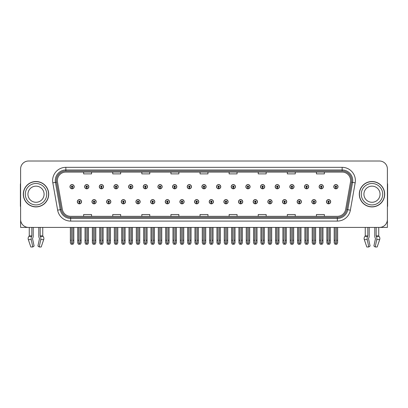 <?xml version="1.0" encoding="UTF-8"?>
<svg xmlns="http://www.w3.org/2000/svg" width="408" height="408" viewBox="0 0 408 408"><rect width="100%" height="100%" fill="white"/><g stroke="black" fill="none" stroke-linecap="round" stroke-linejoin="round"><path stroke-width="0.61" d="M297.151 201.725A2.117 2.117 0 0 0 299.268 203.842A2.117 2.117 0 0 0 301.385 201.725A2.117 2.117 0 0 0 299.268 199.609A2.117 2.117 0 0 0 297.151 201.725M282.494 201.725A2.117 2.117 0 0 0 284.611 203.842A2.117 2.117 0 0 0 286.727 201.725A2.117 2.117 0 0 0 284.611 199.609A2.117 2.117 0 0 0 282.494 201.725M267.837 201.725A2.117 2.117 0 0 0 269.953 203.842A2.117 2.117 0 0 0 272.07 201.725A2.117 2.117 0 0 0 269.953 199.609A2.117 2.117 0 0 0 267.837 201.725M253.179 201.725A2.117 2.117 0 0 0 255.296 203.842A2.117 2.117 0 0 0 257.412 201.725A2.117 2.117 0 0 0 255.296 199.609A2.117 2.117 0 0 0 253.179 201.725M238.522 201.725A2.117 2.117 0 0 0 240.638 203.842A2.117 2.117 0 0 0 242.755 201.725A2.117 2.117 0 0 0 240.638 199.609A2.117 2.117 0 0 0 238.522 201.725M223.87 201.725A2.117 2.117 0 0 0 225.986 203.842A2.117 2.117 0 0 0 228.103 201.725A2.117 2.117 0 0 0 225.986 199.609A2.117 2.117 0 0 0 223.87 201.725M209.212 201.725A2.117 2.117 0 0 0 211.329 203.842A2.117 2.117 0 0 0 213.445 201.725A2.117 2.117 0 0 0 211.329 199.609A2.117 2.117 0 0 0 209.212 201.725M194.555 201.725A2.117 2.117 0 0 0 196.671 203.842A2.117 2.117 0 0 0 198.788 201.725A2.117 2.117 0 0 0 196.671 199.609A2.117 2.117 0 0 0 194.555 201.725M179.897 201.725A2.117 2.117 0 0 0 182.014 203.842A2.117 2.117 0 0 0 184.13 201.725A2.117 2.117 0 0 0 182.014 199.609A2.117 2.117 0 0 0 179.897 201.725M165.245 201.725A2.117 2.117 0 0 0 167.362 203.842A2.117 2.117 0 0 0 169.478 201.725A2.117 2.117 0 0 0 167.362 199.609A2.117 2.117 0 0 0 165.245 201.725M150.588 201.725A2.117 2.117 0 0 0 152.704 203.842A2.117 2.117 0 0 0 154.821 201.725A2.117 2.117 0 0 0 152.704 199.609A2.117 2.117 0 0 0 150.588 201.725M135.93 201.725A2.117 2.117 0 0 0 138.047 203.842A2.117 2.117 0 0 0 140.163 201.725A2.117 2.117 0 0 0 138.047 199.609A2.117 2.117 0 0 0 135.93 201.725M121.273 201.725A2.117 2.117 0 0 0 123.389 203.842A2.117 2.117 0 0 0 125.506 201.725A2.117 2.117 0 0 0 123.389 199.609A2.117 2.117 0 0 0 121.273 201.725M106.616 201.725A2.117 2.117 0 0 0 108.732 203.842A2.117 2.117 0 0 0 110.849 201.725A2.117 2.117 0 0 0 108.732 199.609A2.117 2.117 0 0 0 106.616 201.725M91.963 201.725A2.117 2.117 0 0 0 94.08 203.842A2.117 2.117 0 0 0 96.196 201.725A2.117 2.117 0 0 0 94.08 199.609A2.117 2.117 0 0 0 91.963 201.725M77.306 201.725A2.117 2.117 0 0 0 79.422 203.842A2.117 2.117 0 0 0 81.539 201.725A2.117 2.117 0 0 0 79.422 199.609A2.117 2.117 0 0 0 77.306 201.725M311.804 201.725A2.117 2.117 0 0 0 313.92 203.842A2.117 2.117 0 0 0 316.037 201.725A2.117 2.117 0 0 0 313.92 199.609A2.117 2.117 0 0 0 311.804 201.725M319.132 186.696A2.117 2.117 0 0 0 321.249 188.812A2.117 2.117 0 0 0 323.365 186.696A2.117 2.117 0 0 0 321.249 184.584A2.117 2.117 0 0 0 319.132 186.696M304.475 186.696A2.117 2.117 0 0 0 306.592 188.812A2.117 2.117 0 0 0 308.708 186.696A2.117 2.117 0 0 0 306.592 184.584A2.117 2.117 0 0 0 304.475 186.696M289.823 186.696A2.117 2.117 0 0 0 291.939 188.812A2.117 2.117 0 0 0 294.056 186.696A2.117 2.117 0 0 0 291.939 184.584A2.117 2.117 0 0 0 289.823 186.696M275.165 186.696A2.117 2.117 0 0 0 277.282 188.812A2.117 2.117 0 0 0 279.398 186.696A2.117 2.117 0 0 0 277.282 184.584A2.117 2.117 0 0 0 275.165 186.696M260.508 186.696A2.117 2.117 0 0 0 262.625 188.812A2.117 2.117 0 0 0 264.741 186.696A2.117 2.117 0 0 0 262.625 184.584A2.117 2.117 0 0 0 260.508 186.696M245.851 186.696A2.117 2.117 0 0 0 247.967 188.812A2.117 2.117 0 0 0 250.084 186.696A2.117 2.117 0 0 0 247.967 184.584A2.117 2.117 0 0 0 245.851 186.696M231.198 186.696A2.117 2.117 0 0 0 233.315 188.812A2.117 2.117 0 0 0 235.431 186.696A2.117 2.117 0 0 0 233.315 184.584A2.117 2.117 0 0 0 231.198 186.696M216.541 186.696A2.117 2.117 0 0 0 218.657 188.812A2.117 2.117 0 0 0 220.774 186.696A2.117 2.117 0 0 0 218.657 184.584A2.117 2.117 0 0 0 216.541 186.696M201.884 186.696A2.117 2.117 0 0 0 204 188.812A2.117 2.117 0 0 0 206.117 186.696A2.117 2.117 0 0 0 204 184.584A2.117 2.117 0 0 0 201.884 186.696M187.226 186.696A2.117 2.117 0 0 0 189.343 188.812A2.117 2.117 0 0 0 191.459 186.696A2.117 2.117 0 0 0 189.343 184.584A2.117 2.117 0 0 0 187.226 186.696M172.569 186.696A2.117 2.117 0 0 0 174.685 188.812A2.117 2.117 0 0 0 176.802 186.696A2.117 2.117 0 0 0 174.685 184.584A2.117 2.117 0 0 0 172.569 186.696M157.916 186.696A2.117 2.117 0 0 0 160.033 188.812A2.117 2.117 0 0 0 162.149 186.696A2.117 2.117 0 0 0 160.033 184.584A2.117 2.117 0 0 0 157.916 186.696M143.259 186.696A2.117 2.117 0 0 0 145.376 188.812A2.117 2.117 0 0 0 147.492 186.696A2.117 2.117 0 0 0 145.376 184.584A2.117 2.117 0 0 0 143.259 186.696M128.602 186.696A2.117 2.117 0 0 0 130.718 188.812A2.117 2.117 0 0 0 132.835 186.696A2.117 2.117 0 0 0 130.718 184.584A2.117 2.117 0 0 0 128.602 186.696M113.944 186.696A2.117 2.117 0 0 0 116.061 188.812A2.117 2.117 0 0 0 118.177 186.696A2.117 2.117 0 0 0 116.061 184.584A2.117 2.117 0 0 0 113.944 186.696M99.292 186.696A2.117 2.117 0 0 0 101.408 188.812A2.117 2.117 0 0 0 103.525 186.696A2.117 2.117 0 0 0 101.408 184.584A2.117 2.117 0 0 0 99.292 186.696M84.635 186.696A2.117 2.117 0 0 0 86.751 188.812A2.117 2.117 0 0 0 88.868 186.696A2.117 2.117 0 0 0 86.751 184.584A2.117 2.117 0 0 0 84.635 186.696M69.977 186.696A2.117 2.117 0 0 0 72.094 188.812A2.117 2.117 0 0 0 74.21 186.696A2.117 2.117 0 0 0 72.094 184.584A2.117 2.117 0 0 0 69.977 186.696M326.461 201.725A2.117 2.117 0 0 0 328.578 203.842A2.117 2.117 0 0 0 330.694 201.725A2.117 2.117 0 0 0 328.578 199.609A2.117 2.117 0 0 0 326.461 201.725M333.79 186.696A2.117 2.117 0 0 0 335.906 188.812A2.117 2.117 0 0 0 338.023 186.696A2.117 2.117 0 0 0 335.906 184.584A2.117 2.117 0 0 0 333.79 186.696M368.551 238.328L368.694 238.088A2.912 1.535 90 0 0 369.204 235.921L369.204 227.414L374.779 227.414L374.779 235.921A2.912 1.535 -90 0 0 375.289 238.088L375.467 238.624L373.901 246.004L375.197 246.988L376.757 239.608A2.912 1.535 -90 0 0 376.36 236.359L376.171 235.921L378.736 235.921L378.736 227.414L387.391 227.414L387.391 168.948A7.936 7.936 0 0 0 379.45 161.012L28.55 161.012A7.936 7.936 0 0 0 20.609 168.948L20.609 227.414L29.264 227.414L29.264 235.921L31.829 235.921L31.64 236.359A2.912 1.535 90 0 0 31.243 239.608L32.803 246.988L34.099 246.004L32.533 238.624L32.711 238.088A2.912 1.535 90 0 0 33.221 235.921L33.221 227.414L38.796 227.414L38.796 235.921A2.912 1.535 -90 0 0 39.306 238.088L39.448 238.328L39.306 238.088M39.484 238.624L37.918 246.004L39.214 246.988L40.775 239.608A2.912 1.535 -90 0 0 40.377 236.359L40.188 235.921L42.753 235.921L42.753 227.414L44.472 227.414M363.528 227.414L365.247 227.414L365.247 235.921L367.812 235.921L367.623 236.359A2.912 1.535 90 0 0 367.226 239.608L368.786 246.988L370.082 246.004L368.516 238.624M23.312 194.213A12.699 12.699 0 0 0 36.011 206.912A12.699 12.699 0 0 0 48.705 194.213A12.699 12.699 0 0 0 36.011 181.514A12.699 12.699 0 0 0 23.312 194.213M359.295 194.213A12.699 12.699 0 0 0 371.989 206.912A12.699 12.699 0 0 0 384.688 194.213A12.699 12.699 0 0 0 371.989 181.514A12.699 12.699 0 0 0 359.295 194.213M57.385 180.56A8.466 8.466 0 0 1 65.851 172.094L342.149 172.094A8.466 8.466 0 0 1 350.487 182.029L345.673 209.335A8.466 8.466 0 0 1 337.334 216.327L70.666 216.327A8.466 8.466 0 0 1 62.327 209.335L57.513 182.029A8.466 8.466 0 0 1 57.385 180.56M56.324 180.56A9.522 9.522 0 0 0 56.472 182.213L61.287 209.518A9.522 9.522 0 0 0 70.666 217.388L337.334 217.388A9.522 9.522 0 0 0 346.713 209.518L351.528 182.213A9.522 9.522 0 0 0 342.149 171.039L65.851 171.039A9.522 9.522 0 0 0 56.324 180.56M52.826 182.855A13.229 13.229 0 0 1 65.851 167.331L342.149 167.331A13.229 13.229 0 0 1 355.174 182.855L350.365 210.161A13.229 13.229 0 0 1 337.334 221.09L70.666 221.09A13.229 13.229 0 0 1 57.635 210.161L52.826 182.855L55.427 182.396A10.582 10.582 0 0 1 65.851 169.978L342.149 169.978A10.582 10.582 0 0 1 352.573 182.396L347.759 209.702A10.582 10.582 0 0 1 337.334 218.443L70.666 218.443A10.582 10.582 0 0 1 60.241 209.702L55.427 182.396A10.582 10.582 0 0 1 55.269 180.56M379.45 161.012L28.55 161.012M20.609 168.948L20.609 219.479A7.936 7.936 0 0 0 28.55 227.414L379.45 227.414A7.936 7.936 0 0 0 387.391 219.479L387.391 168.948M200.032 172.094L200.032 173.885L207.968 173.885L207.968 172.094M170.932 172.094L170.932 173.885L178.867 173.885L178.867 172.094M141.831 172.094L141.831 173.885L149.767 173.885L149.767 172.094M112.73 172.094L112.73 173.885L120.666 173.885L120.666 172.094M83.63 172.094L83.63 173.885L91.565 173.885L91.565 172.094M229.133 172.094L229.133 173.885L237.068 173.885L237.068 172.094M258.233 172.094L258.233 173.885L266.169 173.885L266.169 172.094M287.334 172.094L287.334 173.885L295.27 173.885L295.27 172.094M316.435 172.094L316.435 173.885L324.37 173.885L324.37 172.094M207.968 216.327L207.968 214.537L200.032 214.537L200.032 216.327M178.867 216.327L178.867 214.537L170.932 214.537L170.932 216.327M149.767 216.327L149.767 214.537L141.831 214.537L141.831 216.327M120.666 216.327L120.666 214.537L112.73 214.537L112.73 216.327M91.565 216.327L91.565 214.537L83.63 214.537L83.63 216.327M237.068 216.327L237.068 214.537L229.133 214.537L229.133 216.327M266.169 216.327L266.169 214.537L258.233 214.537L258.233 216.327M295.27 216.327L295.27 214.537L287.334 214.537L287.334 216.327M324.37 216.327L324.37 214.537L316.435 214.537L316.435 216.327M329.241 227.414L329.241 242.724L328.578 243.673L327.915 242.724L327.915 240.271L326.859 240.271L326.859 242.918L327.624 244.239L329.536 244.239L330.296 242.918L330.296 227.414M328.547 202.383L328.491 203.709A1.984 1.984 0 0 1 326.594 201.725A1.984 1.984 0 0 1 328.578 199.742A1.984 1.984 0 0 1 330.562 201.725A1.984 1.984 0 0 1 328.664 203.709L328.608 202.383A0.663 0.663 0 0 0 329.241 201.725A0.663 0.663 0 0 0 328.578 201.062A0.663 0.663 0 0 0 327.915 201.725A0.663 0.663 0 0 0 328.547 202.383L328.567 201.991A0.265 0.265 0 0 1 328.312 201.725A0.265 0.265 0 0 1 328.578 201.46A0.265 0.265 0 0 1 328.843 201.725A0.265 0.265 0 0 1 328.588 201.991L328.608 202.383M326.859 227.414L326.859 240.271M327.915 227.414L327.915 240.271M329.241 240.271L330.296 240.271M336.569 227.414L336.569 242.724L335.906 243.673L335.243 242.724L335.243 240.271L334.188 240.271L334.188 242.918L334.953 244.239L336.86 244.239L337.625 242.918L337.625 227.414M335.876 187.359L335.82 188.68A1.984 1.984 0 0 1 333.923 186.696A1.984 1.984 0 0 1 335.906 184.712A1.984 1.984 0 0 1 337.89 186.696A1.984 1.984 0 0 1 335.993 188.68L335.937 187.359A0.663 0.663 0 0 0 336.569 186.696A0.663 0.663 0 0 0 335.906 186.038A0.663 0.663 0 0 0 335.243 186.696A0.663 0.663 0 0 0 335.876 187.359L335.896 186.961A0.265 0.265 0 0 1 335.641 186.696A0.265 0.265 0 0 1 335.906 186.436A0.265 0.265 0 0 1 336.172 186.696A0.265 0.265 0 0 1 335.917 186.961L335.937 187.359M334.188 227.414L334.188 240.271M335.243 227.414L335.243 240.271M336.569 240.271L337.625 240.271M314.583 227.414L314.583 242.724L313.92 243.673L313.262 242.724L313.262 240.271L312.202 240.271L312.202 242.918L312.967 244.239L314.879 244.239L315.639 242.918L315.639 227.414M313.895 202.383L313.834 203.709A1.984 1.984 0 0 1 311.936 201.725A1.984 1.984 0 0 1 313.92 199.742A1.984 1.984 0 0 1 315.904 201.725A1.984 1.984 0 0 1 314.007 203.709L313.951 202.383A0.663 0.663 0 0 0 314.583 201.725A0.663 0.663 0 0 0 313.92 201.062A0.663 0.663 0 0 0 313.262 201.725A0.663 0.663 0 0 0 313.895 202.383L313.91 201.991A0.265 0.265 0 0 1 313.655 201.725A0.265 0.265 0 0 1 313.92 201.46A0.265 0.265 0 0 1 314.185 201.725A0.265 0.265 0 0 1 313.936 201.991L313.951 202.383M312.202 227.414L312.202 240.271M313.262 227.414L313.262 240.271M314.583 240.271L315.639 240.271M299.926 227.414L299.926 242.724L299.268 243.673L298.605 242.724L298.605 240.271L297.544 240.271L297.544 242.918L298.309 244.239L300.222 244.239L300.987 242.918L300.987 227.414M299.237 202.383L299.181 203.709A1.984 1.984 0 0 1 297.279 201.725A1.984 1.984 0 0 1 299.268 199.742A1.984 1.984 0 0 1 301.252 201.725A1.984 1.984 0 0 1 299.355 203.709L299.293 202.383A0.663 0.663 0 0 0 299.926 201.725A0.663 0.663 0 0 0 299.268 201.062A0.663 0.663 0 0 0 298.605 201.725A0.663 0.663 0 0 0 299.237 202.383L299.253 201.991A0.265 0.265 0 0 1 299.003 201.725A0.265 0.265 0 0 1 299.268 201.46A0.265 0.265 0 0 1 299.528 201.725A0.265 0.265 0 0 1 299.278 201.991L299.293 202.383M297.544 227.414L297.544 240.271M298.605 227.414L298.605 240.271M299.926 240.271L300.987 240.271M285.269 227.414L285.269 242.724L284.611 243.673L283.948 242.724L283.948 240.271L282.892 240.271L282.892 242.918L283.652 244.239L285.564 244.239L286.329 242.918L286.329 227.414M284.58 202.383L284.524 203.709A1.984 1.984 0 0 1 282.627 201.725A1.984 1.984 0 0 1 284.611 199.742A1.984 1.984 0 0 1 286.595 201.725A1.984 1.984 0 0 1 284.697 203.709L284.636 202.383A0.663 0.663 0 0 0 285.269 201.725A0.663 0.663 0 0 0 284.611 201.062A0.663 0.663 0 0 0 283.948 201.725A0.663 0.663 0 0 0 284.58 202.383L284.6 201.991A0.265 0.265 0 0 1 284.345 201.725A0.265 0.265 0 0 1 284.611 201.46A0.265 0.265 0 0 1 284.876 201.725A0.265 0.265 0 0 1 284.621 201.991L284.636 202.383M282.892 227.414L282.892 240.271M283.948 227.414L283.948 240.271M285.269 240.271L286.329 240.271M321.912 227.414L321.912 242.724L321.249 243.673L320.591 242.724L320.591 240.271L319.53 240.271L319.53 242.918L320.295 244.239L322.208 244.239L322.968 242.918L322.968 227.414M321.224 187.359L321.162 188.68A1.984 1.984 0 0 1 319.265 186.696A1.984 1.984 0 0 1 321.249 184.712A1.984 1.984 0 0 1 323.233 186.696A1.984 1.984 0 0 1 321.336 188.68L321.28 187.359A0.663 0.663 0 0 0 321.912 186.696A0.663 0.663 0 0 0 321.249 186.038A0.663 0.663 0 0 0 320.591 186.696A0.663 0.663 0 0 0 321.224 187.359L321.239 186.961A0.265 0.265 0 0 1 320.984 186.696A0.265 0.265 0 0 1 321.249 186.436A0.265 0.265 0 0 1 321.514 186.696A0.265 0.265 0 0 1 321.259 186.961L321.28 187.359M319.53 227.414L319.53 240.271M320.591 227.414L320.591 240.271M321.912 240.271L322.968 240.271M307.255 227.414L307.255 242.724L306.592 243.673L305.934 242.724L305.934 240.271L304.873 240.271L304.873 242.918L305.638 244.239L307.55 244.239L308.315 242.918L308.315 227.414M306.566 187.359L306.505 188.68A1.984 1.984 0 0 1 304.608 186.696A1.984 1.984 0 0 1 306.592 184.712A1.984 1.984 0 0 1 308.575 186.696A1.984 1.984 0 0 1 306.678 188.68L306.622 187.359A0.663 0.663 0 0 0 307.255 186.696A0.663 0.663 0 0 0 306.592 186.038A0.663 0.663 0 0 0 305.934 186.696A0.663 0.663 0 0 0 306.566 187.359L306.581 186.961A0.265 0.265 0 0 1 306.332 186.696A0.265 0.265 0 0 1 306.592 186.436A0.265 0.265 0 0 1 306.857 186.696A0.265 0.265 0 0 1 306.607 186.961L306.622 187.359M304.873 227.414L304.873 240.271M305.934 227.414L305.934 240.271M307.255 240.271L308.315 240.271M292.597 227.414L292.597 242.724L291.939 243.673L291.276 242.724L291.276 240.271L290.215 240.271L290.215 242.918L290.981 244.239L292.893 244.239L293.658 242.918L293.658 227.414M291.909 187.359L291.853 188.68A1.984 1.984 0 0 1 289.955 186.696A1.984 1.984 0 0 1 291.939 184.712A1.984 1.984 0 0 1 293.923 186.696A1.984 1.984 0 0 1 292.026 188.68L291.965 187.359A0.663 0.663 0 0 0 292.597 186.696A0.663 0.663 0 0 0 291.939 186.038A0.663 0.663 0 0 0 291.276 186.696A0.663 0.663 0 0 0 291.909 187.359L291.924 186.961A0.265 0.265 0 0 1 291.674 186.696A0.265 0.265 0 0 1 291.939 186.436A0.265 0.265 0 0 1 292.205 186.696A0.265 0.265 0 0 1 291.95 186.961L291.965 187.359M290.215 227.414L290.215 240.271M291.276 227.414L291.276 240.271M292.597 240.271L293.658 240.271M277.945 227.414L277.945 242.724L277.282 243.673L276.619 242.724L276.619 240.271L275.563 240.271L275.563 242.918L276.323 244.239L278.236 244.239L279.001 242.918L279.001 227.414M277.251 187.359L277.195 188.68A1.984 1.984 0 0 1 275.298 186.696A1.984 1.984 0 0 1 277.282 184.712A1.984 1.984 0 0 1 279.266 186.696A1.984 1.984 0 0 1 277.369 188.68L277.312 187.359A0.663 0.663 0 0 0 277.945 186.696A0.663 0.663 0 0 0 277.282 186.038A0.663 0.663 0 0 0 276.619 186.696A0.663 0.663 0 0 0 277.251 187.359L277.272 186.961A0.265 0.265 0 0 1 277.017 186.696A0.265 0.265 0 0 1 277.282 186.436A0.265 0.265 0 0 1 277.547 186.696A0.265 0.265 0 0 1 277.292 186.961L277.312 187.359M275.563 227.414L275.563 240.271M276.619 227.414L276.619 240.271M277.945 240.271L279.001 240.271M31.829 227.414L31.829 235.921M40.188 235.921L40.188 227.414M32.569 238.328L32.533 238.624M39.214 246.988L41.182 246.988L43.702 239.608A2.912 2.474 90 0 0 43.059 236.359L42.753 235.921M30.835 246.988L28.315 239.608L30.835 246.988L32.803 246.988M31.64 236.359L28.958 236.359A2.912 2.474 -90 0 0 28.315 239.608A2.912 2.474 -90 0 1 28.958 236.359L29.264 235.921M20.609 211.145L20.609 208.498M20.609 206.366A5.289 5.289 0 0 0 20.4 206.382L20.4 184.686A5.289 5.289 0 0 1 20.609 183.207M367.812 227.414L367.812 235.921M376.171 235.921L376.171 227.414M375.467 238.624L375.289 238.088M375.197 246.988L377.165 246.988L379.685 239.608A2.912 2.474 90 0 0 379.042 236.359L378.736 235.921M366.817 246.988L364.298 239.608L366.817 246.988L368.786 246.988M367.623 236.359L364.941 236.359A2.912 2.474 -90 0 0 364.298 239.608A2.912 2.474 -90 0 1 364.941 236.359L365.247 235.921M387.391 208.498L387.391 211.145M387.391 183.207A5.289 5.289 0 0 1 387.6 184.686L387.6 206.382A5.289 5.289 0 0 0 387.391 206.366M44.079 194.213A8.068 8.068 0 0 0 36.011 186.145A8.068 8.068 0 0 0 27.938 194.213A8.068 8.068 0 0 0 36.011 202.281A8.068 8.068 0 0 0 44.079 194.213A8.068 8.068 0 0 1 36.011 202.281A8.068 8.068 0 0 1 27.938 194.213M23.445 194.213A12.566 12.566 0 0 1 36.011 181.647A12.566 12.566 0 0 1 48.572 194.213A12.566 12.566 0 0 1 36.011 206.779A12.566 12.566 0 0 1 23.445 194.213M380.062 194.213A8.068 8.068 0 0 0 371.989 186.145A8.068 8.068 0 0 0 363.921 194.213A8.068 8.068 0 0 0 371.989 202.281A8.068 8.068 0 0 0 380.062 194.213A8.068 8.068 0 0 1 371.989 202.281A8.068 8.068 0 0 1 363.921 194.213M359.428 194.213A12.566 12.566 0 0 1 371.989 181.647A12.566 12.566 0 0 1 384.555 194.213A12.566 12.566 0 0 1 371.989 206.779A12.566 12.566 0 0 1 359.428 194.213M270.616 227.414L270.616 242.724L269.953 243.673L269.29 242.724L269.29 240.271L268.235 240.271L268.235 242.918L269 244.239L270.907 244.239L271.672 242.918L271.672 227.414M269.923 202.383L269.866 203.709A1.984 1.984 0 0 1 267.969 201.725A1.984 1.984 0 0 1 269.953 199.742A1.984 1.984 0 0 1 271.937 201.725A1.984 1.984 0 0 1 270.04 203.709L269.984 202.383A0.663 0.663 0 0 0 270.616 201.725A0.663 0.663 0 0 0 269.953 201.062A0.663 0.663 0 0 0 269.29 201.725A0.663 0.663 0 0 0 269.923 202.383L269.943 201.991A0.265 0.265 0 0 1 269.688 201.725A0.265 0.265 0 0 1 269.953 201.46A0.265 0.265 0 0 1 270.218 201.725A0.265 0.265 0 0 1 269.963 201.991L269.984 202.383M268.235 227.414L268.235 240.271M269.29 227.414L269.29 240.271M270.616 240.271L271.672 240.271M255.959 227.414L255.959 242.724L255.296 243.673L254.638 242.724L254.638 240.271L253.577 240.271L253.577 242.918L254.342 244.239L256.255 244.239L257.014 242.918L257.014 227.414M255.27 202.383L255.209 203.709A1.984 1.984 0 0 1 253.312 201.725A1.984 1.984 0 0 1 255.296 199.742A1.984 1.984 0 0 1 257.28 201.725A1.984 1.984 0 0 1 255.382 203.709L255.326 202.383A0.663 0.663 0 0 0 255.959 201.725A0.663 0.663 0 0 0 255.296 201.062A0.663 0.663 0 0 0 254.638 201.725A0.663 0.663 0 0 0 255.27 202.383L255.286 201.991A0.265 0.265 0 0 1 255.031 201.725A0.265 0.265 0 0 1 255.296 201.46A0.265 0.265 0 0 1 255.561 201.725A0.265 0.265 0 0 1 255.306 201.991L255.326 202.383M253.577 227.414L253.577 240.271M254.638 227.414L254.638 240.271M255.959 240.271L257.014 240.271M241.301 227.414L241.301 242.724L240.638 243.673L239.981 242.724L239.981 240.271L238.92 240.271L238.92 242.918L239.685 244.239L241.597 244.239L242.362 242.918L242.362 227.414M240.613 202.383L240.552 203.709A1.984 1.984 0 0 1 238.654 201.725A1.984 1.984 0 0 1 240.638 199.742A1.984 1.984 0 0 1 242.622 201.725A1.984 1.984 0 0 1 240.725 203.709L240.669 202.383A0.663 0.663 0 0 0 241.301 201.725A0.663 0.663 0 0 0 240.638 201.062A0.663 0.663 0 0 0 239.981 201.725A0.663 0.663 0 0 0 240.613 202.383L240.628 201.991A0.265 0.265 0 0 1 240.378 201.725A0.265 0.265 0 0 1 240.638 201.46A0.265 0.265 0 0 1 240.904 201.725A0.265 0.265 0 0 1 240.654 201.991L240.669 202.383M238.92 227.414L238.92 240.271M239.981 227.414L239.981 240.271M241.301 240.271L242.362 240.271M263.288 227.414L263.288 242.724L262.625 243.673L261.962 242.724L261.962 240.271L260.906 240.271L260.906 242.918L261.671 244.239L263.583 244.239L264.343 242.918L264.343 227.414M262.594 187.359L262.538 188.68A1.984 1.984 0 0 1 260.641 186.696A1.984 1.984 0 0 1 262.625 184.712A1.984 1.984 0 0 1 264.608 186.696A1.984 1.984 0 0 1 262.711 188.68L262.655 187.359A0.663 0.663 0 0 0 263.288 186.696A0.663 0.663 0 0 0 262.625 186.038A0.663 0.663 0 0 0 261.962 186.696A0.663 0.663 0 0 0 262.594 187.359L262.614 186.961A0.265 0.265 0 0 1 262.359 186.696A0.265 0.265 0 0 1 262.625 186.436A0.265 0.265 0 0 1 262.89 186.696A0.265 0.265 0 0 1 262.635 186.961L262.655 187.359M260.906 227.414L260.906 240.271M261.962 227.414L261.962 240.271M263.288 240.271L264.343 240.271M248.63 227.414L248.63 242.724L247.967 243.673L247.309 242.724L247.309 240.271L246.248 240.271L246.248 242.918L247.013 244.239L248.926 244.239L249.691 242.918L249.691 227.414M247.942 187.359L247.88 188.68A1.984 1.984 0 0 1 245.983 186.696A1.984 1.984 0 0 1 247.967 184.712A1.984 1.984 0 0 1 249.951 186.696A1.984 1.984 0 0 1 248.054 188.68L247.998 187.359A0.663 0.663 0 0 0 248.63 186.696A0.663 0.663 0 0 0 247.967 186.038A0.663 0.663 0 0 0 247.309 186.696A0.663 0.663 0 0 0 247.942 187.359L247.957 186.961A0.265 0.265 0 0 1 247.702 186.696A0.265 0.265 0 0 1 247.967 186.436A0.265 0.265 0 0 1 248.232 186.696A0.265 0.265 0 0 1 247.982 186.961L247.998 187.359M246.248 227.414L246.248 240.271M247.309 227.414L247.309 240.271M248.63 240.271L249.691 240.271M233.973 227.414L233.973 242.724L233.315 243.673L232.652 242.724L232.652 240.271L231.591 240.271L231.591 242.918L232.356 244.239L234.269 244.239L235.034 242.918L235.034 227.414M233.284 187.359L233.228 188.68A1.984 1.984 0 0 1 231.331 186.696A1.984 1.984 0 0 1 233.315 184.712A1.984 1.984 0 0 1 235.299 186.696A1.984 1.984 0 0 1 233.401 188.68L233.34 187.359A0.663 0.663 0 0 0 233.973 186.696A0.663 0.663 0 0 0 233.315 186.038A0.663 0.663 0 0 0 232.652 186.696A0.663 0.663 0 0 0 233.284 187.359L233.299 186.961A0.265 0.265 0 0 1 233.05 186.696A0.265 0.265 0 0 1 233.315 186.436A0.265 0.265 0 0 1 233.575 186.696A0.265 0.265 0 0 1 233.325 186.961L233.34 187.359M231.591 227.414L231.591 240.271M232.652 227.414L232.652 240.271M233.973 240.271L235.034 240.271M226.644 227.414L226.644 242.724L225.986 243.673L225.323 242.724L225.323 240.271L224.262 240.271L224.262 242.918L225.027 244.239L226.94 244.239L227.705 242.918L227.705 227.414M225.956 202.383L225.899 203.709A1.984 1.984 0 0 1 224.002 201.725A1.984 1.984 0 0 1 225.986 199.742A1.984 1.984 0 0 1 227.97 201.725A1.984 1.984 0 0 1 226.073 203.709L226.012 202.383A0.663 0.663 0 0 0 226.644 201.725A0.663 0.663 0 0 0 225.986 201.062A0.663 0.663 0 0 0 225.323 201.725A0.663 0.663 0 0 0 225.956 202.383L225.971 201.991A0.265 0.265 0 0 1 225.721 201.725A0.265 0.265 0 0 1 225.986 201.46A0.265 0.265 0 0 1 226.251 201.725A0.265 0.265 0 0 1 225.996 201.991L226.012 202.383M224.262 227.414L224.262 240.271M225.323 227.414L225.323 240.271M226.644 240.271L227.705 240.271M211.992 227.414L211.992 242.724L211.329 243.673L210.666 242.724L210.666 240.271L209.61 240.271L209.61 242.918L210.37 244.239L212.282 244.239L213.047 242.918L213.047 227.414M211.298 202.383L211.242 203.709A1.984 1.984 0 0 1 209.345 201.725A1.984 1.984 0 0 1 211.329 199.742A1.984 1.984 0 0 1 213.313 201.725A1.984 1.984 0 0 1 211.415 203.709L211.359 202.383A0.663 0.663 0 0 0 211.992 201.725A0.663 0.663 0 0 0 211.329 201.062A0.663 0.663 0 0 0 210.666 201.725A0.663 0.663 0 0 0 211.298 202.383L211.319 201.991A0.265 0.265 0 0 1 211.064 201.725A0.265 0.265 0 0 1 211.329 201.46A0.265 0.265 0 0 1 211.594 201.725A0.265 0.265 0 0 1 211.339 201.991L211.359 202.383M209.61 227.414L209.61 240.271M210.666 227.414L210.666 240.271M211.992 240.271L213.047 240.271M197.334 227.414L197.334 242.724L196.671 243.673L196.008 242.724L196.008 240.271L194.953 240.271L194.953 242.918L195.718 244.239L197.63 244.239L198.39 242.918L198.39 227.414M196.641 202.383L196.585 203.709A1.984 1.984 0 0 1 194.687 201.725A1.984 1.984 0 0 1 196.671 199.742A1.984 1.984 0 0 1 198.655 201.725A1.984 1.984 0 0 1 196.758 203.709L196.702 202.383A0.663 0.663 0 0 0 197.334 201.725A0.663 0.663 0 0 0 196.671 201.062A0.663 0.663 0 0 0 196.008 201.725A0.663 0.663 0 0 0 196.641 202.383L196.661 201.991A0.265 0.265 0 0 1 196.406 201.725A0.265 0.265 0 0 1 196.671 201.46A0.265 0.265 0 0 1 196.936 201.725A0.265 0.265 0 0 1 196.681 201.991L196.702 202.383M194.953 227.414L194.953 240.271M196.008 227.414L196.008 240.271M197.334 240.271L198.39 240.271M182.677 227.414L182.677 242.724L182.014 243.673L181.356 242.724L181.356 240.271L180.295 240.271L180.295 242.918L181.06 244.239L182.973 244.239L183.738 242.918L183.738 227.414M181.988 202.383L181.927 203.709A1.984 1.984 0 0 1 180.03 201.725A1.984 1.984 0 0 1 182.014 199.742A1.984 1.984 0 0 1 183.998 201.725A1.984 1.984 0 0 1 182.101 203.709L182.044 202.383A0.663 0.663 0 0 0 182.677 201.725A0.663 0.663 0 0 0 182.014 201.062A0.663 0.663 0 0 0 181.356 201.725A0.663 0.663 0 0 0 181.988 202.383L182.004 201.991A0.265 0.265 0 0 1 181.749 201.725A0.265 0.265 0 0 1 182.014 201.46A0.265 0.265 0 0 1 182.279 201.725A0.265 0.265 0 0 1 182.029 201.991L182.044 202.383M180.295 227.414L180.295 240.271M181.356 227.414L181.356 240.271M182.677 240.271L183.738 240.271M168.019 227.414L168.019 242.724L167.362 243.673L166.699 242.724L166.699 240.271L165.638 240.271L165.638 242.918L166.403 244.239L168.315 244.239L169.08 242.918L169.08 227.414M167.331 202.383L167.275 203.709A1.984 1.984 0 0 1 165.378 201.725A1.984 1.984 0 0 1 167.362 199.742A1.984 1.984 0 0 1 169.346 201.725A1.984 1.984 0 0 1 167.448 203.709L167.387 202.383A0.663 0.663 0 0 0 168.019 201.725A0.663 0.663 0 0 0 167.362 201.062A0.663 0.663 0 0 0 166.699 201.725A0.663 0.663 0 0 0 167.331 202.383L167.346 201.991A0.265 0.265 0 0 1 167.096 201.725A0.265 0.265 0 0 1 167.362 201.46A0.265 0.265 0 0 1 167.622 201.725A0.265 0.265 0 0 1 167.372 201.991L167.387 202.383M165.638 227.414L165.638 240.271M166.699 227.414L166.699 240.271M168.019 240.271L169.08 240.271M219.315 227.414L219.315 242.724L218.657 243.673L217.994 242.724L217.994 240.271L216.939 240.271L216.939 242.918L217.699 244.239L219.611 244.239L220.376 242.918L220.376 227.414M218.627 187.359L218.571 188.68A1.984 1.984 0 0 1 216.674 186.696A1.984 1.984 0 0 1 218.657 184.712A1.984 1.984 0 0 1 220.641 186.696A1.984 1.984 0 0 1 218.744 188.68L218.683 187.359A0.663 0.663 0 0 0 219.315 186.696A0.663 0.663 0 0 0 218.657 186.038A0.663 0.663 0 0 0 217.994 186.696A0.663 0.663 0 0 0 218.627 187.359L218.647 186.961A0.265 0.265 0 0 1 218.392 186.696A0.265 0.265 0 0 1 218.657 186.436A0.265 0.265 0 0 1 218.923 186.696A0.265 0.265 0 0 1 218.668 186.961L218.683 187.359M216.939 227.414L216.939 240.271M217.994 227.414L217.994 240.271M219.315 240.271L220.376 240.271M204.663 227.414L204.663 242.724L204 243.673L203.337 242.724L203.337 240.271L202.281 240.271L202.281 242.918L203.046 244.239L204.954 244.239L205.719 242.918L205.719 227.414M203.969 187.359L203.913 188.68A1.984 1.984 0 0 1 202.016 186.696A1.984 1.984 0 0 1 204 184.712A1.984 1.984 0 0 1 205.984 186.696A1.984 1.984 0 0 1 204.087 188.68L204.031 187.359A0.663 0.663 0 0 0 204.663 186.696A0.663 0.663 0 0 0 204 186.038A0.663 0.663 0 0 0 203.337 186.696A0.663 0.663 0 0 0 203.969 187.359L203.99 186.961A0.265 0.265 0 0 1 203.735 186.696A0.265 0.265 0 0 1 204 186.436A0.265 0.265 0 0 1 204.265 186.696A0.265 0.265 0 0 1 204.01 186.961L204.031 187.359M202.281 227.414L202.281 240.271M203.337 227.414L203.337 240.271M204.663 240.271L205.719 240.271M190.006 227.414L190.006 242.724L189.343 243.673L188.685 242.724L188.685 240.271L187.624 240.271L187.624 242.918L188.389 244.239L190.301 244.239L191.061 242.918L191.061 227.414M189.317 187.359L189.256 188.68A1.984 1.984 0 0 1 187.359 186.696A1.984 1.984 0 0 1 189.343 184.712A1.984 1.984 0 0 1 191.326 186.696A1.984 1.984 0 0 1 189.429 188.68L189.373 187.359A0.663 0.663 0 0 0 190.006 186.696A0.663 0.663 0 0 0 189.343 186.038A0.663 0.663 0 0 0 188.685 186.696A0.663 0.663 0 0 0 189.317 187.359L189.332 186.961A0.265 0.265 0 0 1 189.077 186.696A0.265 0.265 0 0 1 189.343 186.436A0.265 0.265 0 0 1 189.608 186.696A0.265 0.265 0 0 1 189.353 186.961L189.373 187.359M187.624 227.414L187.624 240.271M188.685 227.414L188.685 240.271M190.006 240.271L191.061 240.271M175.348 227.414L175.348 242.724L174.685 243.673L174.027 242.724L174.027 240.271L172.966 240.271L172.966 242.918L173.731 244.239L175.644 244.239L176.409 242.918L176.409 227.414M174.66 187.359L174.599 188.68A1.984 1.984 0 0 1 172.701 186.696A1.984 1.984 0 0 1 174.685 184.712A1.984 1.984 0 0 1 176.669 186.696A1.984 1.984 0 0 1 174.772 188.68L174.716 187.359A0.663 0.663 0 0 0 175.348 186.696A0.663 0.663 0 0 0 174.685 186.038A0.663 0.663 0 0 0 174.027 186.696A0.663 0.663 0 0 0 174.66 187.359L174.675 186.961A0.265 0.265 0 0 1 174.425 186.696A0.265 0.265 0 0 1 174.685 186.436A0.265 0.265 0 0 1 174.95 186.696A0.265 0.265 0 0 1 174.701 186.961L174.716 187.359M172.966 227.414L172.966 240.271M174.027 227.414L174.027 240.271M175.348 240.271L176.409 240.271M160.691 227.414L160.691 242.724L160.033 243.673L159.37 242.724L159.37 240.271L158.309 240.271L158.309 242.918L159.074 244.239L160.987 244.239L161.752 242.918L161.752 227.414M160.002 187.359L159.946 188.68A1.984 1.984 0 0 1 158.049 186.696A1.984 1.984 0 0 1 160.033 184.712A1.984 1.984 0 0 1 162.017 186.696A1.984 1.984 0 0 1 160.12 188.68L160.058 187.359A0.663 0.663 0 0 0 160.691 186.696A0.663 0.663 0 0 0 160.033 186.038A0.663 0.663 0 0 0 159.37 186.696A0.663 0.663 0 0 0 160.002 187.359L160.018 186.961A0.265 0.265 0 0 1 159.768 186.696A0.265 0.265 0 0 1 160.033 186.436A0.265 0.265 0 0 1 160.298 186.696A0.265 0.265 0 0 1 160.043 186.961L160.058 187.359M158.309 227.414L158.309 240.271M159.37 227.414L159.37 240.271M160.691 240.271L161.752 240.271M153.362 227.414L153.362 242.724L152.704 243.673L152.041 242.724L152.041 240.271L150.986 240.271L150.986 242.918L151.745 244.239L153.658 244.239L154.423 242.918L154.423 227.414M152.674 202.383L152.618 203.709A1.984 1.984 0 0 1 150.72 201.725A1.984 1.984 0 0 1 152.704 199.742A1.984 1.984 0 0 1 154.688 201.725A1.984 1.984 0 0 1 152.791 203.709L152.73 202.383A0.663 0.663 0 0 0 153.362 201.725A0.663 0.663 0 0 0 152.704 201.062A0.663 0.663 0 0 0 152.041 201.725A0.663 0.663 0 0 0 152.674 202.383L152.694 201.991A0.265 0.265 0 0 1 152.439 201.725A0.265 0.265 0 0 1 152.704 201.46A0.265 0.265 0 0 1 152.969 201.725A0.265 0.265 0 0 1 152.714 201.991L152.73 202.383M150.986 227.414L150.986 240.271M152.041 227.414L152.041 240.271M153.362 240.271L154.423 240.271M138.71 227.414L138.71 242.724L138.047 243.673L137.384 242.724L137.384 240.271L136.328 240.271L136.328 242.918L137.093 244.239L139.001 244.239L139.766 242.918L139.766 227.414M138.016 202.383L137.96 203.709A1.984 1.984 0 0 1 136.063 201.725A1.984 1.984 0 0 1 138.047 199.742A1.984 1.984 0 0 1 140.031 201.725A1.984 1.984 0 0 1 138.134 203.709L138.077 202.383A0.663 0.663 0 0 0 138.71 201.725A0.663 0.663 0 0 0 138.047 201.062A0.663 0.663 0 0 0 137.384 201.725A0.663 0.663 0 0 0 138.016 202.383L138.037 201.991A0.265 0.265 0 0 1 137.782 201.725A0.265 0.265 0 0 1 138.047 201.46A0.265 0.265 0 0 1 138.312 201.725A0.265 0.265 0 0 1 138.057 201.991L138.077 202.383M136.328 227.414L136.328 240.271M137.384 227.414L137.384 240.271M138.71 240.271L139.766 240.271M124.052 227.414L124.052 242.724L123.389 243.673L122.732 242.724L122.732 240.271L121.671 240.271L121.671 242.918L122.436 244.239L124.348 244.239L125.108 242.918L125.108 227.414M123.364 202.383L123.303 203.709A1.984 1.984 0 0 1 121.406 201.725A1.984 1.984 0 0 1 123.389 199.742A1.984 1.984 0 0 1 125.373 201.725A1.984 1.984 0 0 1 123.476 203.709L123.42 202.383A0.663 0.663 0 0 0 124.052 201.725A0.663 0.663 0 0 0 123.389 201.062A0.663 0.663 0 0 0 122.732 201.725A0.663 0.663 0 0 0 123.364 202.383L123.379 201.991A0.265 0.265 0 0 1 123.124 201.725A0.265 0.265 0 0 1 123.389 201.46A0.265 0.265 0 0 1 123.655 201.725A0.265 0.265 0 0 1 123.4 201.991L123.42 202.383M121.671 227.414L121.671 240.271M122.732 227.414L122.732 240.271M124.052 240.271L125.108 240.271M109.395 227.414L109.395 242.724L108.732 243.673L108.074 242.724L108.074 240.271L107.013 240.271L107.013 242.918L107.778 244.239L109.691 244.239L110.456 242.918L110.456 227.414M108.707 202.383L108.645 203.709A1.984 1.984 0 0 1 106.748 201.725A1.984 1.984 0 0 1 108.732 199.742A1.984 1.984 0 0 1 110.721 201.725A1.984 1.984 0 0 1 108.819 203.709L108.763 202.383A0.663 0.663 0 0 0 109.395 201.725A0.663 0.663 0 0 0 108.732 201.062A0.663 0.663 0 0 0 108.074 201.725A0.663 0.663 0 0 0 108.707 202.383L108.722 201.991A0.265 0.265 0 0 1 108.472 201.725A0.265 0.265 0 0 1 108.732 201.46A0.265 0.265 0 0 1 108.997 201.725A0.265 0.265 0 0 1 108.747 201.991L108.763 202.383M107.013 227.414L107.013 240.271M108.074 227.414L108.074 240.271M109.395 240.271L110.456 240.271M94.738 227.414L94.738 242.724L94.08 243.673L93.417 242.724L93.417 240.271L92.361 240.271L92.361 242.918L93.121 244.239L95.033 244.239L95.798 242.918L95.798 227.414M94.049 202.383L93.993 203.709A1.984 1.984 0 0 1 92.096 201.725A1.984 1.984 0 0 1 94.08 199.742A1.984 1.984 0 0 1 96.064 201.725A1.984 1.984 0 0 1 94.166 203.709L94.105 202.383A0.663 0.663 0 0 0 94.738 201.725A0.663 0.663 0 0 0 94.08 201.062A0.663 0.663 0 0 0 93.417 201.725A0.663 0.663 0 0 0 94.049 202.383L94.064 201.991A0.265 0.265 0 0 1 93.814 201.725A0.265 0.265 0 0 1 94.08 201.46A0.265 0.265 0 0 1 94.345 201.725A0.265 0.265 0 0 1 94.09 201.991L94.105 202.383M92.361 227.414L92.361 240.271M93.417 227.414L93.417 240.271M94.738 240.271L95.798 240.271M80.085 227.414L80.085 242.724L79.422 243.673L78.759 242.724L78.759 240.271L77.704 240.271L77.704 242.918L78.463 244.239L80.376 244.239L81.141 242.918L81.141 227.414M79.392 202.383L79.336 203.709A1.984 1.984 0 0 1 77.438 201.725A1.984 1.984 0 0 1 79.422 199.742A1.984 1.984 0 0 1 81.406 201.725A1.984 1.984 0 0 1 79.509 203.709L79.453 202.383A0.663 0.663 0 0 0 80.085 201.725A0.663 0.663 0 0 0 79.422 201.062A0.663 0.663 0 0 0 78.759 201.725A0.663 0.663 0 0 0 79.392 202.383L79.412 201.991A0.265 0.265 0 0 1 79.157 201.725A0.265 0.265 0 0 1 79.422 201.46A0.265 0.265 0 0 1 79.688 201.725A0.265 0.265 0 0 1 79.433 201.991L79.453 202.383M77.704 227.414L77.704 240.271M78.759 227.414L78.759 240.271M80.085 240.271L81.141 240.271M146.039 227.414L146.039 242.724L145.376 243.673L144.713 242.724L144.713 240.271L143.657 240.271L143.657 242.918L144.417 244.239L146.329 244.239L147.094 242.918L147.094 227.414M145.345 187.359L145.289 188.68A1.984 1.984 0 0 1 143.392 186.696A1.984 1.984 0 0 1 145.376 184.712A1.984 1.984 0 0 1 147.359 186.696A1.984 1.984 0 0 1 145.462 188.68L145.406 187.359A0.663 0.663 0 0 0 146.039 186.696A0.663 0.663 0 0 0 145.376 186.038A0.663 0.663 0 0 0 144.713 186.696A0.663 0.663 0 0 0 145.345 187.359L145.365 186.961A0.265 0.265 0 0 1 145.11 186.696A0.265 0.265 0 0 1 145.376 186.436A0.265 0.265 0 0 1 145.641 186.696A0.265 0.265 0 0 1 145.386 186.961L145.406 187.359M143.657 227.414L143.657 240.271M144.713 227.414L144.713 240.271M146.039 240.271L147.094 240.271M131.381 227.414L131.381 242.724L130.718 243.673L130.055 242.724L130.055 240.271L128.999 240.271L128.999 242.918L129.764 244.239L131.677 244.239L132.437 242.918L132.437 227.414M130.688 187.359L130.631 188.68A1.984 1.984 0 0 1 128.734 186.696A1.984 1.984 0 0 1 130.718 184.712A1.984 1.984 0 0 1 132.702 186.696A1.984 1.984 0 0 1 130.805 188.68L130.749 187.359A0.663 0.663 0 0 0 131.381 186.696A0.663 0.663 0 0 0 130.718 186.038A0.663 0.663 0 0 0 130.055 186.696A0.663 0.663 0 0 0 130.688 187.359L130.708 186.961A0.265 0.265 0 0 1 130.453 186.696A0.265 0.265 0 0 1 130.718 186.436A0.265 0.265 0 0 1 130.983 186.696A0.265 0.265 0 0 1 130.728 186.961L130.749 187.359M128.999 227.414L128.999 240.271M130.055 227.414L130.055 240.271M131.381 240.271L132.437 240.271M116.724 227.414L116.724 242.724L116.061 243.673L115.403 242.724L115.403 240.271L114.342 240.271L114.342 242.918L115.107 244.239L117.019 244.239L117.784 242.918L117.784 227.414M116.035 187.359L115.974 188.68A1.984 1.984 0 0 1 114.077 186.696A1.984 1.984 0 0 1 116.061 184.712A1.984 1.984 0 0 1 118.045 186.696A1.984 1.984 0 0 1 116.147 188.68L116.091 187.359A0.663 0.663 0 0 0 116.724 186.696A0.663 0.663 0 0 0 116.061 186.038A0.663 0.663 0 0 0 115.403 186.696A0.663 0.663 0 0 0 116.035 187.359L116.051 186.961A0.265 0.265 0 0 1 115.796 186.696A0.265 0.265 0 0 1 116.061 186.436A0.265 0.265 0 0 1 116.326 186.696A0.265 0.265 0 0 1 116.076 186.961L116.091 187.359M114.342 227.414L114.342 240.271M115.403 227.414L115.403 240.271M116.724 240.271L117.784 240.271M102.066 227.414L102.066 242.724L101.408 243.673L100.745 242.724L100.745 240.271L99.685 240.271L99.685 242.918L100.45 244.239L102.362 244.239L103.127 242.918L103.127 227.414M101.378 187.359L101.322 188.68A1.984 1.984 0 0 1 99.424 186.696A1.984 1.984 0 0 1 101.408 184.712A1.984 1.984 0 0 1 103.392 186.696A1.984 1.984 0 0 1 101.495 188.68L101.434 187.359A0.663 0.663 0 0 0 102.066 186.696A0.663 0.663 0 0 0 101.408 186.038A0.663 0.663 0 0 0 100.745 186.696A0.663 0.663 0 0 0 101.378 187.359L101.393 186.961A0.265 0.265 0 0 1 101.143 186.696A0.265 0.265 0 0 1 101.408 186.436A0.265 0.265 0 0 1 101.668 186.696A0.265 0.265 0 0 1 101.419 186.961L101.434 187.359M99.685 227.414L99.685 240.271M100.745 227.414L100.745 240.271M102.066 240.271L103.127 240.271M87.409 227.414L87.409 242.724L86.751 243.673L86.088 242.724L86.088 240.271L85.032 240.271L85.032 242.918L85.792 244.239L87.705 244.239L88.47 242.918L88.47 227.414M86.72 187.359L86.664 188.68A1.984 1.984 0 0 1 84.767 186.696A1.984 1.984 0 0 1 86.751 184.712A1.984 1.984 0 0 1 88.735 186.696A1.984 1.984 0 0 1 86.838 188.68L86.776 187.359A0.663 0.663 0 0 0 87.409 186.696A0.663 0.663 0 0 0 86.751 186.038A0.663 0.663 0 0 0 86.088 186.696A0.663 0.663 0 0 0 86.72 187.359L86.741 186.961A0.265 0.265 0 0 1 86.486 186.696A0.265 0.265 0 0 1 86.751 186.436A0.265 0.265 0 0 1 87.016 186.696A0.265 0.265 0 0 1 86.761 186.961L86.776 187.359M85.032 227.414L85.032 240.271M86.088 227.414L86.088 240.271M87.409 240.271L88.47 240.271M72.757 227.414L72.757 242.724L72.094 243.673L71.431 242.724L71.431 240.271L70.375 240.271L70.375 242.918L71.14 244.239L73.047 244.239L73.812 242.918L73.812 227.414M72.063 187.359L72.007 188.68A1.984 1.984 0 0 1 70.11 186.696A1.984 1.984 0 0 1 72.094 184.712A1.984 1.984 0 0 1 74.078 186.696A1.984 1.984 0 0 1 72.18 188.68L72.124 187.359A0.663 0.663 0 0 0 72.757 186.696A0.663 0.663 0 0 0 72.094 186.038A0.663 0.663 0 0 0 71.431 186.696A0.663 0.663 0 0 0 72.063 187.359L72.083 186.961A0.265 0.265 0 0 1 71.828 186.696A0.265 0.265 0 0 1 72.094 186.436A0.265 0.265 0 0 1 72.359 186.696A0.265 0.265 0 0 1 72.104 186.961L72.124 187.359M70.375 227.414L70.375 240.271M71.431 227.414L71.431 240.271M72.757 240.271L73.812 240.271M342.149 167.331L342.149 171.039M55.427 182.396L56.472 182.213M70.666 221.09L70.666 217.388M337.334 217.388L337.334 221.09M346.713 209.518L350.365 210.161M57.635 210.161L61.287 209.518M351.528 182.213L355.174 182.855M65.851 167.331L65.851 171.039M328.491 203.709A1.984 1.984 0 0 1 326.594 201.725M335.82 188.68A1.984 1.984 0 0 1 333.923 186.696M313.834 203.709A1.984 1.984 0 0 1 311.936 201.725M299.181 203.709A1.984 1.984 0 0 1 297.279 201.725M284.524 203.709A1.984 1.984 0 0 1 282.627 201.725M321.162 188.68A1.984 1.984 0 0 1 319.265 186.696M306.505 188.68A1.984 1.984 0 0 1 304.608 186.696M291.853 188.68A1.984 1.984 0 0 1 289.955 186.696M277.195 188.68A1.984 1.984 0 0 1 275.298 186.696M40.775 239.608L43.702 239.608M28.315 239.608L31.243 239.608M40.377 236.359L43.059 236.359M40.234 236.12L42.83 236.12M29.187 236.12L31.783 236.12M376.757 239.608L379.685 239.608M364.298 239.608L367.226 239.608M376.36 236.359L379.042 236.359M376.217 236.12L378.813 236.12M365.17 236.12L367.766 236.12M25.296 194.213A10.715 10.715 0 0 1 36.011 183.498A10.715 10.715 0 0 1 46.721 194.213A10.715 10.715 0 0 1 36.011 204.928A10.715 10.715 0 0 1 25.296 194.213M361.279 194.213A10.715 10.715 0 0 1 371.989 183.498A10.715 10.715 0 0 1 382.704 194.213A10.715 10.715 0 0 1 371.989 204.928A10.715 10.715 0 0 1 361.279 194.213M269.866 203.709A1.984 1.984 0 0 1 267.969 201.725M255.209 203.709A1.984 1.984 0 0 1 253.312 201.725M240.552 203.709A1.984 1.984 0 0 1 238.654 201.725M262.538 188.68A1.984 1.984 0 0 1 260.641 186.696M247.88 188.68A1.984 1.984 0 0 1 245.983 186.696M233.228 188.68A1.984 1.984 0 0 1 231.331 186.696M225.899 203.709A1.984 1.984 0 0 1 224.002 201.725M211.242 203.709A1.984 1.984 0 0 1 209.345 201.725M196.585 203.709A1.984 1.984 0 0 1 194.687 201.725M181.927 203.709A1.984 1.984 0 0 1 180.03 201.725M167.275 203.709A1.984 1.984 0 0 1 165.378 201.725M218.571 188.68A1.984 1.984 0 0 1 216.674 186.696M203.913 188.68A1.984 1.984 0 0 1 202.016 186.696M189.256 188.68A1.984 1.984 0 0 1 187.359 186.696M174.599 188.68A1.984 1.984 0 0 1 172.701 186.696M159.946 188.68A1.984 1.984 0 0 1 158.049 186.696M152.618 203.709A1.984 1.984 0 0 1 150.72 201.725M137.96 203.709A1.984 1.984 0 0 1 136.063 201.725M123.303 203.709A1.984 1.984 0 0 1 121.406 201.725M108.645 203.709A1.984 1.984 0 0 1 106.748 201.725M93.993 203.709A1.984 1.984 0 0 1 92.096 201.725M79.336 203.709A1.984 1.984 0 0 1 77.438 201.725M145.289 188.68A1.984 1.984 0 0 1 143.392 186.696M130.631 188.68A1.984 1.984 0 0 1 128.734 186.696M115.974 188.68A1.984 1.984 0 0 1 114.077 186.696M101.322 188.68A1.984 1.984 0 0 1 99.424 186.696M86.664 188.68A1.984 1.984 0 0 1 84.767 186.696M72.007 188.68A1.984 1.984 0 0 1 70.11 186.696"/></g></svg>
